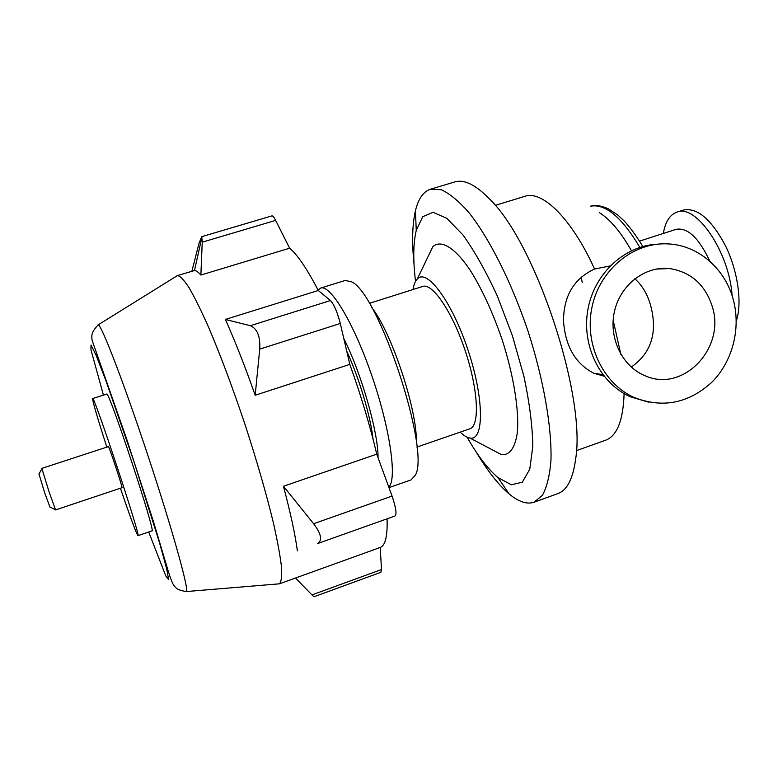 <?xml version="1.0" encoding="UTF-8"?>
<svg xmlns="http://www.w3.org/2000/svg" width="778" height="778" viewBox="0 0 778 778"><rect width="100%" height="100%" fill="white"/><g stroke="black" fill="none" stroke-linecap="round" stroke-linejoin="round"><path stroke-width="1.17" d="M201.745 236.658L271.901 215.895C272.777 215.72 274.021 217.218 275.645 220.388L289.63 248.201L200.87 275.052L202.241 242.182L201.745 236.658L199.09 243.047L191.884 271.211M200.87 275.052C198.254 272.037 196.124 270.54 194.481 270.54L177.452 275.568C180.195 276.015 184.094 280.099 189.142 287.831C194.811 297.673 201.337 310.918 208.728 327.548C220.563 355.381 232.632 387.609 244.934 424.234C256.896 460.975 266.426 494.04 273.535 523.438C277.513 541.196 280.177 555.725 281.5 567.006C282.054 576.216 281.364 581.818 279.428 583.821L278.057 583.928M250.341 325.71L225.367 319.447L318.299 290.495L330.465 300.551C334.083 304.499 337.36 312.143 340.297 323.473L349.808 364.386L255.184 395.263L259.716 349.137C260.436 336.504 257.314 328.695 250.341 325.71L330.465 300.551M255.184 395.263C244.905 366.088 234.966 340.813 225.367 319.447M313.602 523.72L283.445 486.26L376.756 454.167L392.063 496.072C395.885 507.334 396.906 513.957 395.127 515.95L317.628 543.55C322.578 540.37 321.236 533.766 313.602 523.72L392.063 496.072M297.371 550.834C295.202 534.612 290.564 513.091 283.445 486.26M311.968 594.907L295.475 578.035L380.209 547.469L381.512 569.535L380.889 572.307L314.001 596.745L311.968 594.907L381.512 569.535M279.283 583.879L295.475 578.035M49.179 492.173L41.837 468.375L108.414 446.611C108.725 445.249 123.06 488.594 122.01 487.689L55.588 509.921L49.179 492.173M39.007 474.035L44.745 492.999L49.938 507.071M106.81 447.136C97.25 417.29 92.514 401.098 92.621 398.569L106.664 394.106C108.23 388.28 156.65 534.622 151.914 530.888L137.978 535.682C136.383 533.708 130.529 517.885 120.405 488.234M176.285 276.287L177.296 275.606M92.621 398.569C93.292 393.016 141.829 539.738 137.978 535.682M387.065 518.887C387.619 536.091 385.334 545.621 380.209 547.469M349.808 364.386C360.924 395.273 369.9 425.206 376.756 454.167M289.63 248.201C297.459 254.707 307.018 268.799 318.299 290.495M603.991 376.134L594.1 373.362C575.584 363.987 565.402 346.589 563.525 321.158C563.564 295.98 573.911 278.592 594.557 269.023L610.088 265.959M712.59 307.582C705.675 285.137 691.379 272.125 669.712 268.566C645.098 265.716 620.192 284.933 614.396 311.696C608.377 338.411 622.653 367.216 645.935 376.095C683.191 392.375 725.125 348.632 712.59 307.582M631.279 367.09C651.167 353.037 657.692 332.76 650.836 306.25C647.724 294.599 642.385 285.448 634.799 278.787M657.478 244.185C624.51 245.527 594.207 273.7 587.886 309.615C581.37 345.49 599.887 383.097 630.112 396.731L648.463 402.129M733.508 300.512C725.66 269.052 698.362 245.099 667.874 243.893C633.72 241.977 600.237 269.188 592.184 306.25C583.87 343.254 602.493 383.233 633.934 397.383C662.302 408.489 688.16 403.549 711.5 382.572C732.205 362.178 740.987 329.376 733.508 300.512M599.352 212.627C610.137 219.328 620.815 232.019 631.415 250.701M346.745 351.228C359.076 377.7 370.61 416.434 373.08 439.298M343.779 338.459C361.42 373.323 378.419 432.938 378.05 457.707M318.076 290.068L320.672 288.084C330.31 284.184 353.844 323.074 371.991 376.144C390.245 429.145 397.237 479.452 388.796 487.125M320.672 288.084L345.072 280.488L351.111 281.655C378.089 291.342 431.08 451.503 415.189 475.368L411.037 479.909L388.981 487.641M371.651 307.368C391.645 332.381 417.475 410.473 416.347 442.488M369.307 303.362L422.765 286.44C432.49 282.725 452.563 312.309 465.4 351.306C478.353 390.255 479.88 425.984 469.863 428.795L416.852 447.097M413.011 289.523C413.808 284.592 415.248 281.072 417.309 278.962C426.918 268.002 452.154 301.806 468.123 350.401C484.286 398.939 484.188 441.116 469.941 438.053C467.024 437.586 463.776 435.622 460.187 432.14M427.589 257.567L432.782 246.752C440.727 239.293 454.43 247.064 469.824 269.674C481.747 288.521 492.464 311.696 501.985 339.198C513.645 375.268 519.296 410.599 517.341 432.617C515.055 447.914 509.804 455.266 501.567 454.683L490.947 449.091M415.54 281.373C412.982 260.27 413.215 243.3 416.249 230.453L422.707 216.741L433.025 212.306L446.728 218.248L462.92 234.898C474.59 251.148 486.075 271.571 497.375 296.165L512.41 335.756L523.954 376.503C529.546 402.985 532.502 426.218 532.823 446.222L529.76 469.251L522.31 482.185L511.379 484.782L498.017 477.624C487.923 469.124 477.614 455.636 467.072 437.168M414.003 263.8C411.795 242.211 412.272 224.531 415.433 210.78C418.311 198.789 423.329 191.592 430.487 189.21L441.33 189.764C449.674 193.566 458.845 201.142 468.852 212.511C489.284 238.224 511.37 281.928 527.844 330.65C543.676 379.576 552.01 427.832 550.95 460.654C549.696 475.747 546.846 487.3 542.412 495.323L534.039 502.248C526.871 504.591 518.556 501.81 509.094 493.904C498.358 484.743 487.427 470.846 476.331 452.193M430.487 189.21L454.76 181.935C464.145 179.086 475.815 184.843 489.761 199.207C535.741 243.32 586.262 396.031 575.662 458.864C573.036 478.713 567.104 490.296 557.865 493.602L534.039 502.248M639.594 241.083L676.238 229.316C687.752 227.361 698.955 238.01 709.837 261.262M663.303 233.468C665.316 221.788 669.858 214.679 676.938 212.122C696.077 203.476 729.521 252.5 732.117 295.737M676.938 212.122L683.444 210.05C697.467 207.395 711.569 219.493 725.767 246.344C738.059 271.775 742.377 303.712 736.26 320.993M200.743 242.551L199.09 243.047M275.645 220.388L202.241 242.182M340.297 323.473L259.716 349.137M395.127 515.95L317.628 543.55M185.854 591.562L186.389 591.543C189.249 590.181 172.415 529.507 148.16 456.248C123.945 382.99 101.276 324.241 98.164 324.854L97.727 325.155M103.425 395.127L90.929 349.633L91.036 344.994L96.044 355.186L105.701 380.082L133.787 461.004L159.509 542.713L166.599 568.455L168.651 579.62L165.802 575.963L148.705 531.987M613.152 320.128L620.805 354.253M495.246 205.382L524.907 196.309C542.247 189.988 571.927 218.861 594.557 269.023M624.102 393.61C623.207 420.421 617.042 435.962 605.605 440.231L576.381 450.637M642.842 246.48C636.599 236.269 630.443 227.828 624.394 221.166L617.751 214.981L608.095 208.66C600.49 205.47 594.596 204.663 590.414 206.238C605.216 203.34 621.69 217.052 639.837 247.375M582.177 282.346L581.215 276.939M194.481 270.54L202.027 236.775M49.773 506.993L55.413 509.678M38.919 474.191L41.856 468.677M279.428 583.821L186.389 591.543C176.839 590.045 176.013 587.964 173.844 585.387C172.444 583.393 170.567 578.628 168.223 571.081L153.159 520.677L126.795 439.424L92.135 340.414C91.648 336.388 90.569 333.003 98.164 324.854L177.452 275.568M594.1 373.362L602.785 374.578M656.253 269.062L669.712 268.566M630.112 396.731L633.934 397.383M469.941 438.053L501.567 454.683M417.309 278.962L432.782 246.752M498.017 477.624L509.094 493.904M416.249 230.453L415.433 210.78"/></g></svg>
